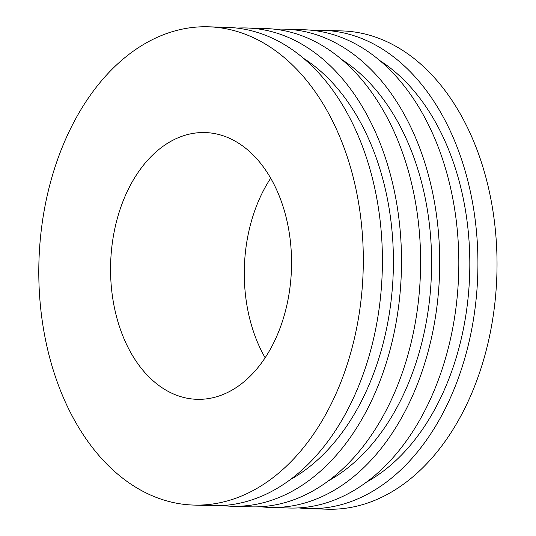 <?xml version="1.0" encoding="UTF-8"?>
<svg xmlns="http://www.w3.org/2000/svg" width="536" height="536" viewBox="0 0 536 536"><rect width="100%" height="100%" fill="white"/><g stroke="black" fill="none" stroke-linecap="round" stroke-linejoin="round"><path stroke-width="0.8" d="M270.687 178.22A133.444 90.45 -88.2 0 0 265.146 357.78M298.753 507.9A239.25 162.174 -88.2 0 0 308.294 508.61L327.396 509.2A239.25 162.174 -88.2 0 0 394.583 490.179A239.25 162.174 -88.2 0 0 494.808 224.758A239.25 162.174 -88.2 0 0 342.156 30.927L323.054 30.338A239.25 162.174 -88.2 0 0 313.493 30.458M308.294 508.61A239.25 162.174 -88.2 0 0 375.475 489.589A239.25 162.174 -88.2 0 0 475.707 224.169A239.25 162.174 -88.2 0 0 323.054 30.338M366.671 481.998A227.291 154.06 -88.2 0 0 372.487 478.581A227.291 154.06 -88.2 0 0 469.771 269.648A227.291 154.06 -88.2 0 0 379.676 60.501M260.55 506.721A239.25 162.174 -88.2 0 0 270.084 507.431L289.192 508.021A239.25 162.174 -88.2 0 0 356.373 489A239.25 162.174 -88.2 0 0 456.605 223.579A239.25 162.174 -88.2 0 0 303.952 29.748L284.851 29.158A239.25 162.174 -88.2 0 0 275.283 29.279M270.084 507.431A239.25 162.174 -88.2 0 0 337.271 488.41A239.25 162.174 -88.2 0 0 437.497 222.989A239.25 162.174 -88.2 0 0 284.851 29.158M328.461 480.819A227.291 154.06 -88.2 0 0 334.283 477.402A227.291 154.06 -88.2 0 0 431.567 268.469A227.291 154.06 -88.2 0 0 341.472 59.322M222.34 505.542A239.25 162.174 -88.2 0 0 231.88 506.252L250.982 506.842A239.25 162.174 -88.2 0 0 318.17 487.82A239.25 162.174 -88.2 0 0 418.395 222.4A239.25 162.174 -88.2 0 0 265.749 28.569L246.647 27.979A239.25 162.174 -88.2 0 0 237.08 28.1M231.88 506.252A239.25 162.174 -88.2 0 0 299.068 487.231A239.25 162.174 -88.2 0 0 399.293 221.81A239.25 162.174 -88.2 0 0 246.647 27.979M290.257 479.64A227.291 154.06 -88.2 0 0 296.073 476.223A227.291 154.06 -88.2 0 0 393.364 267.29A227.291 154.06 -88.2 0 0 303.269 58.143M193.677 505.073L212.779 505.662A239.25 162.174 -88.2 0 0 279.966 486.641A239.25 162.174 -88.2 0 0 380.192 221.221A239.25 162.174 -88.2 0 0 227.539 27.39L208.437 26.8A239.25 162.174 -88.2 0 0 38.961 260.932A239.25 162.174 -88.2 0 0 193.677 505.073A239.25 162.174 -88.2 0 0 260.858 486.052A239.25 162.174 -88.2 0 0 361.09 220.631A239.25 162.174 -88.2 0 0 208.437 26.8M234.413 388.707A133.444 90.45 -88.2 0 0 290.311 240.664A133.444 90.45 -88.2 0 0 205.174 132.56A133.444 90.45 -88.2 0 0 110.651 263.143A133.444 90.45 -88.2 0 0 196.94 399.313A133.444 90.45 -88.2 0 0 234.413 388.707"/></g></svg>
